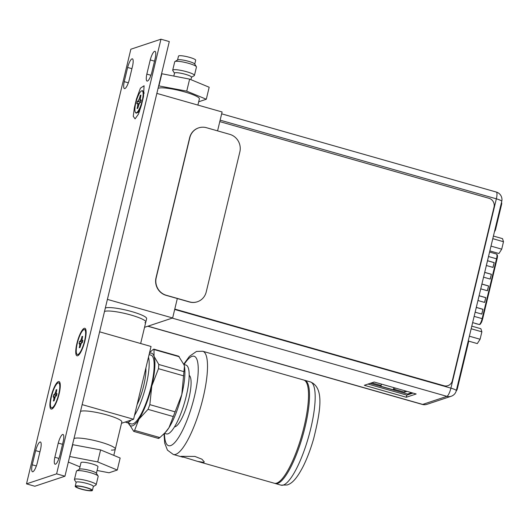 <?xml version="1.0" encoding="UTF-8"?>
<svg xmlns="http://www.w3.org/2000/svg" width="530" height="530" viewBox="0 0 530 530"><rect width="100%" height="100%" fill="white"/><g stroke="black" fill="none" stroke-linecap="round" stroke-linejoin="round"><path stroke-width="0.79" d="M99.614 331.826L151.05 346.481L133.58 419.263L121.502 423.284M133.58 419.263L82.137 404.615M113.798 455.383L115.308 449.082A21.465 3.465 -166.5 0 0 103.098 442.848A21.465 3.465 -166.5 0 0 80.129 438.131A21.465 3.465 13.5 0 0 73.988 438.568A21.465 3.465 13.5 0 1 100.461 442.066A21.465 3.465 13.5 0 1 115.308 449.082L121.82 421.959A21.465 3.465 -166.5 0 0 106.974 414.944A21.465 3.465 -166.5 0 0 80.5 411.446M115.308 449.082A21.465 3.465 13.5 0 1 111.386 450.109M131.129 420.078A35.775 8.864 105.9 0 1 127.949 422.436A35.775 8.864 105.9 0 1 126.385 422.509A35.775 8.864 105.9 0 1 125.438 421.973M148.486 357.167A35.775 8.864 105.9 0 1 134.481 415.513M137.084 404.655A26.831 6.645 -74.1 0 0 145.876 368.032M126.385 422.509L131.387 423.934A35.775 8.864 -74.1 0 0 132.944 423.861A35.775 8.864 -74.1 0 0 150.5 389.066A35.775 8.864 -74.1 0 0 150.99 355.12L149.109 354.583M149.38 353.45A37.816 9.368 105.9 0 1 149.904 353.238A37.816 9.368 105.9 0 1 154.038 356.332A37.816 9.368 105.9 0 1 151.799 385.992A37.816 9.368 105.9 0 1 138.946 419.19A37.816 9.368 105.9 0 1 132.474 425.815A37.816 9.368 105.9 0 1 128.472 423.106M149.579 352.596L152.501 350.032C153.68 349.071 154.184 348.906 154.005 349.535L154.038 356.332L158.795 364.481L158.477 368.688L151.799 385.992L149.844 404.648L148.022 409.359L138.946 419.19L134.6 430.367L133.752 431.407L128.339 422.721M158.377 438.065C158.205 438.688 158.708 438.522 159.881 437.568L165.188 432.593L168.951 427.736L181.803 394.539L184.433 366.402L184.042 364.878L178.63 356.193L153.958 349.171L154.005 349.535L179.286 356.736M165.188 432.593L165.897 431.817A37.816 9.368 -74.1 0 0 168.951 427.736A37.816 9.368 -74.1 0 0 181.803 394.539A37.816 9.368 -74.1 0 0 184.466 366.601A37.816 9.368 -74.1 0 0 184.453 366.502M164.466 433.354L166.393 433.904A35.775 8.864 -74.1 0 0 167.95 433.832A35.775 8.864 -74.1 0 0 185.507 399.037A35.775 8.864 -74.1 0 0 185.99 365.091L183.91 364.494M174.522 426.835A26.831 6.645 -74.1 0 0 175.178 426.716A26.831 6.645 -74.1 0 0 188.077 401.621A26.831 6.645 -74.1 0 0 189.177 375.379M197.71 461.425L181.068 456.337L194.894 456.429L201.903 459.185L204.302 461.915L203.798 462.379L197.71 461.425L274.335 483.247A53.669 13.296 -74.1 0 0 276.673 483.135A53.669 13.296 -74.1 0 0 303.008 430.95A53.669 13.296 -74.1 0 0 303.736 380.023L202.725 351.251A53.669 13.296 105.9 0 1 202.023 402.091A53.669 13.296 105.9 0 1 175.715 454.349A53.669 13.296 105.9 0 1 175.662 454.369A53.669 13.296 105.9 0 1 173.323 454.482L167.46 450.156L164.717 443.166L163.989 433.845M304.227 380.202A53.669 13.296 105.9 0 1 304.737 380.308A53.669 13.296 105.9 0 1 304.008 431.234A53.669 13.296 105.9 0 1 277.674 483.42A53.669 13.296 105.9 0 1 275.335 483.532A53.669 13.296 105.9 0 1 274.845 483.353M140.655 343.519L145.81 322.048A21.465 3.465 -166.5 0 0 130.956 315.032A21.465 3.465 -166.5 0 0 104.483 311.541A21.465 3.465 13.5 0 1 104.933 311.342A21.465 3.465 13.5 0 1 128.379 314.33A21.465 3.465 13.5 0 1 145.81 322.048A21.465 3.465 13.5 0 1 144.935 322.737M83.925 329.614A12.958 3.213 105.9 0 1 84.489 329.581A12.958 3.213 105.9 0 1 84.316 341.883A12.958 3.213 105.9 0 1 77.956 354.484A12.958 3.213 105.9 0 1 77.393 354.51A12.958 3.213 105.9 0 1 77.566 342.214A12.958 3.213 105.9 0 1 83.925 329.614M85.973 330.163A12.958 3.213 -74.1 0 0 85.542 329.885L84.489 329.581M77.393 354.51L78.44 354.808A12.958 3.213 -74.1 0 0 78.957 354.795M81.249 343.539L79.666 343.433M80.951 344.136L80.03 344.136L79.619 343.513L79.745 345.666L80.414 345.587M79.593 341.413L79.036 343.705L79.593 341.413L80.315 341.413L79.672 341.565M82.084 339.081L81.574 338.73L81.925 336.577L81.574 338.73L80.288 341.4M82.62 341.287L80.798 340.273L80.202 341.207M81.925 336.577L82.64 336.338L82.196 338.524M82.7 340.956L82.031 339.863L82.143 338.431M82.309 340.73L82.859 340.326L82.375 342.512L81.726 342.811L82.316 342.552M81.189 343.745L81.726 342.811M81.083 343.791L80.54 345.427M81.083 343.824L80.03 347.408L79.242 347.753L79.977 347.422M79.851 344.235L79.48 347.587M82.342 342.446L79.745 341.605M82.402 342.194L80.315 341.413M82.07 336.788L82.435 337.173M58.075 382.892A12.958 3.213 105.9 0 1 58.638 382.865A12.958 3.213 105.9 0 1 58.466 395.161A12.958 3.213 105.9 0 1 52.106 407.762A12.958 3.213 105.9 0 1 51.542 407.789A12.958 3.213 105.9 0 1 51.715 395.493A12.958 3.213 105.9 0 1 58.075 382.892M60.129 383.448A12.958 3.213 -74.1 0 0 59.691 383.163L58.638 382.865M51.542 407.789L52.589 408.087A12.958 3.213 -74.1 0 0 53.099 408.08M55.392 396.818L53.815 396.712M55.1 397.421L54.179 397.414L53.768 396.791L53.888 398.944L54.563 398.865M53.735 394.691L53.185 396.983L53.735 394.691L54.464 394.691L53.821 394.843M56.233 392.359L55.749 392.021L56.074 389.855L55.723 392.008L54.438 394.684M56.77 394.565L54.948 393.551L54.352 394.492M56.074 389.855L56.789 389.616L56.346 391.802M56.849 394.234L56.18 393.141L56.286 391.71M56.458 394.009L57.008 393.604L56.524 395.791L55.875 396.089L56.465 395.83M55.339 397.023L55.875 396.089M54.12 400.7L53.391 401.031L54.179 400.687L54.689 398.706M54 397.513L54.067 398.918M56.491 395.725L53.894 394.883M56.551 395.473L54.464 394.691M56.22 390.067L56.584 390.451M141.914 103.158A11.627 2.882 105.9 0 1 136.786 112.976A11.627 2.882 105.9 0 1 136.601 113.056A11.627 2.882 105.9 0 1 135.561 112.625L135.369 112.32A11.375 2.816 105.9 0 1 136.303 101.051A11.375 2.816 105.9 0 1 141.444 90.981A11.375 2.816 105.9 0 1 141.629 90.902A11.375 2.816 105.9 0 1 142.206 100.76A11.375 2.816 105.9 0 1 136.389 112.738A11.375 2.816 105.9 0 1 135.369 112.32M141.444 90.981L141.768 90.822A11.627 2.882 105.9 0 1 141.96 90.743A11.627 2.882 105.9 0 1 143.001 91.167A11.627 2.882 105.9 0 1 143.027 98.507M140.357 97.97L139.721 97.527L140.245 95.354L140.934 95.128L140.476 97.388M140.735 95.957L140.245 95.354M141.059 100.627L140.271 99.223L140.417 97.295M140.649 100.409L141.219 99.998L140.649 102.363L140.019 102.575L140.662 102.297M139.244 103.88L140.019 102.575M138.376 106.126L137.78 108.286L137.084 108.517L137.608 106.351L137.084 108.517M138.979 104.33L137.754 104.417L137.608 106.351M139.416 103.489L136.8 103.648L137.369 101.276L138.131 101.276L137.369 101.276M137.78 106.325L137.754 104.417M137.456 101.429L136.8 103.648M141.013 100.839L138.886 99.686L138.005 101.064M138.264 106.245L137.82 106.318M140.556 102.31L137.535 101.468M140.708 102.085L138.131 101.276M144.538 327.328L172.648 317.974L107.404 299.39M145.81 322.048L146.631 318.616A21.465 3.465 -166.5 0 0 129.201 310.898A21.465 3.465 -166.5 0 0 105.755 307.91A21.465 3.465 -166.5 0 0 105.311 308.102M217.572 130.87L222.103 111.976L156.853 93.393M172.648 317.974L177.318 298.529M411.644 392.697L407.603 394.042L370.112 383.369M406.974 391.372L404.542 392.18L394.605 389.351L393.26 389.802L379.791 385.966L381.143 385.515L371.716 382.832M381.481 384.111L381.143 385.515M404.88 390.776L404.542 392.18M394.943 387.947L394.605 389.351M393.79 387.615L393.26 389.802M481.823 314.098L482.976 309.288L476.311 307.393L475.158 312.197L481.823 314.098M493.033 267.405L494.185 262.602L487.52 260.7L486.368 265.51L493.033 267.405M484.625 302.425L485.778 297.621L479.113 295.72L477.961 300.523L484.625 302.425M490.23 279.078L491.383 274.275L484.718 272.374L483.565 277.177L490.23 279.078M487.428 290.751L488.58 285.948L481.916 284.047L480.763 288.85L487.428 290.751M481.737 314.071L482.976 309.288M482.876 309.328L476.298 307.453M492.946 267.378L494.185 262.602M494.086 262.635L487.507 260.76M484.539 302.398L485.778 297.621M485.679 297.655L479.1 295.78M490.144 279.052L491.383 274.275M491.283 274.308L484.705 272.433M487.342 290.725L488.58 285.948M488.481 285.981L481.902 284.106M174.774 309.116L443.928 385.774A7.155 6.837 71.6 0 0 447.876 385.681M219.791 121.615L489.011 198.293A7.155 6.837 -108.4 0 1 494.033 207.058L452.322 380.779A7.155 6.837 -108.4 0 1 444.007 385.747L174.787 309.07M374.154 382.024L416.156 393.982L406.318 397.261L364.315 385.297L374.154 382.024M412.989 393.081L406.828 395.128L367.999 384.071M406.828 395.128L406.318 397.261M197.306 301.782A14.31 13.674 71.6 0 1 197.206 301.815A14.31 13.674 71.6 0 1 189.389 301.967L166.056 295.323A14.31 13.674 71.6 0 1 156.019 277.793L189.647 137.714A14.31 13.674 71.6 0 1 198.458 127.935L198.664 127.869A14.31 13.674 -108.4 0 1 206.481 127.71L229.815 134.362A14.31 13.674 -108.4 0 1 239.852 151.891L206.223 291.964A14.31 13.674 -108.4 0 1 197.405 301.749A14.31 13.674 -108.4 0 1 189.594 301.901L166.254 295.256A14.31 13.674 -108.4 0 1 156.218 277.727L189.846 137.648A14.31 13.674 -108.4 0 1 198.664 127.869M492.794 238.679L503.5 241.733L502.513 238.639L493.423 236.055M489.852 250.915L498.942 253.506L501.718 249.166L503.5 241.733M491.005 246.112L501.718 249.166M471.163 328.766L481.869 331.82L480.882 328.726L471.793 326.142M468.593 341.108L477.311 343.592L480.087 339.253L481.869 331.82M469.381 336.199L480.087 339.253M501.38 202.917A2.292 0.57 105.9 0 1 501.208 204.54L495.338 228.98A2.292 0.57 105.9 0 1 494.695 230.762M468.248 340.916A2.292 0.57 105.9 0 1 468.076 342.552L457.065 388.417A2.147 0.53 105.9 0 1 456.423 390.159M494.523 231.477A2.292 0.57 -74.1 0 0 495.669 229.079L501.539 204.633A2.292 0.57 -74.1 0 0 501.526 202.645A2.292 0.57 -74.1 0 0 501.446 202.645M456.303 390.776L456.303 390.776A2.147 0.53 -74.1 0 0 457.403 388.51L468.407 342.645A2.292 0.57 -74.1 0 0 468.394 340.658A2.292 0.57 -74.1 0 0 468.308 340.658M26.5 483.87L34.834 486.242L64.951 476.218L169.295 41.572L160.961 39.2L130.85 49.224L26.5 483.87L56.617 473.846L160.961 39.2M64.951 476.218L56.617 473.846M58.393 381.587A14.31 3.544 -74.1 0 0 51.079 396.652A14.31 3.544 -74.1 0 0 51.794 409.047A14.31 3.544 -74.1 0 0 52.172 408.868A14.31 3.544 -74.1 0 0 58.505 396.288A14.31 3.544 -74.1 0 0 59.758 382.262A14.31 3.544 -74.1 0 0 58.393 381.587M84.237 328.315A14.31 3.544 -74.1 0 0 76.93 343.38A14.31 3.544 -74.1 0 0 77.645 355.782A14.31 3.544 -74.1 0 0 78.023 355.603A14.31 3.544 -74.1 0 0 84.349 343.016A14.31 3.544 -74.1 0 0 85.602 328.991A14.31 3.544 -74.1 0 0 84.237 328.315M141.411 105.251L138.443 114.129L135.09 118.866L133.255 116.308L134.388 107.59L136.448 99.004L140.43 88.152L144.087 85.774L143.471 96.665L141.411 105.251M150.242 59.936A8.911 2.206 105.9 0 1 154.985 51.311A8.911 2.206 105.9 0 1 155.217 58.28L151.812 72.458A8.911 2.206 105.9 0 1 147.068 81.083A8.911 2.206 105.9 0 1 146.836 74.114L150.242 59.936L154.528 61.155M127.637 67.462A8.911 2.206 105.9 0 1 132.381 58.837A8.911 2.206 105.9 0 1 132.613 65.806L129.207 79.984A8.911 2.206 105.9 0 1 124.464 88.609A8.911 2.206 105.9 0 1 124.232 81.64L127.637 67.462L131.924 68.681M58.254 443.087A8.911 2.206 105.9 0 1 62.997 434.461A8.911 2.206 105.9 0 1 63.236 441.43L59.83 455.608A8.911 2.206 105.9 0 1 55.087 464.234A8.911 2.206 105.9 0 1 54.848 457.264L58.254 443.087L62.54 444.306M35.649 450.613A8.911 2.206 105.9 0 1 40.393 441.987A8.911 2.206 105.9 0 1 40.624 448.95L37.226 463.134A8.911 2.206 105.9 0 1 32.482 471.753A8.911 2.206 105.9 0 1 32.244 464.79L35.649 450.613L39.935 451.832M134.978 107.683L134.388 107.59M136.448 99.004L136.912 99.077M150.944 75.287L146.836 74.114M128.333 82.812L124.232 81.64M58.956 458.43L54.848 457.264M36.351 465.956L32.244 464.79M190.906 79.652L191.502 77.175A8.732 1.411 -166.5 0 0 184.413 74.034A8.732 1.411 -166.5 0 0 174.873 72.815A8.732 1.411 -166.5 0 0 174.522 73.094L173.807 76.068M191.469 77.287L194.212 75.657A11.163 1.802 -166.5 0 0 186.235 71.623A11.163 1.802 -166.5 0 0 173.171 69.834A11.163 1.802 -166.5 0 0 172.793 70.516L174.496 73.206M194.086 75.73A11.183 1.809 -166.5 0 0 194.444 75.412A11.183 1.809 -166.5 0 0 185.368 71.391A11.183 1.809 -166.5 0 0 173.151 69.834A11.183 1.809 13.5 0 0 172.701 70.192A11.183 1.809 13.5 0 0 172.873 70.636M194.444 75.412L196.458 67.018A11.183 1.809 -166.5 0 0 196.378 66.694A11.183 1.809 -166.5 0 0 186.494 62.765A11.183 1.809 -166.5 0 0 175.172 61.44A11.183 1.809 13.5 0 0 174.933 61.546A11.183 1.809 13.5 0 0 174.715 61.798L172.701 70.192M174.933 61.546L177.702 59.897A8.838 1.424 13.5 0 1 177.894 59.81A8.838 1.424 -166.5 0 1 186.845 60.864A8.838 1.424 -166.5 0 1 194.656 63.964L196.378 66.694M194.748 64.103L195.676 60.234A8.838 1.424 -166.5 0 0 188.501 57.061A8.838 1.424 -166.5 0 0 178.848 55.829A8.838 1.424 13.5 0 0 178.491 56.114L177.563 59.983M197.895 105.086L199.386 98.891A21.465 3.465 -166.5 0 0 181.956 91.173A21.465 3.465 -166.5 0 0 158.51 88.185A21.465 3.465 13.5 0 0 158.059 88.377M158.662 85.867L186.739 91.14L206.296 99.249L198.69 101.78M206.296 99.249L209.178 87.238L189.627 79.122L186.739 91.14M158.954 85.767L161.842 73.749L189.627 79.122M79.414 469.249L81.004 462.63A8.732 1.411 13.5 0 1 83.674 462.253A8.732 1.411 -166.5 0 1 93.015 464.174A8.732 1.411 -166.5 0 1 97.977 466.705L96.394 473.323M76.804 470.799L79.553 469.163A8.732 1.411 13.5 0 1 82.057 468.984A8.732 1.411 13.5 0 1 90.749 470.706A8.732 1.411 13.5 0 1 96.301 473.184L98.017 475.894M76.446 471.124A11.183 1.809 13.5 0 1 79.864 470.64A11.183 1.809 -166.5 0 1 91.822 473.098A11.183 1.809 -166.5 0 1 98.189 476.344L96.175 484.738A11.183 1.809 -166.5 0 0 89.808 481.492A11.183 1.809 -166.5 0 0 77.85 479.034A11.183 1.809 13.5 0 0 74.432 479.517L76.446 471.124M76.141 482.426L74.505 479.842A11.183 1.809 13.5 0 1 74.432 479.517M93.326 486.553L95.957 484.99A11.183 1.809 -166.5 0 0 96.175 484.738M93.353 486.441A8.838 1.424 -166.5 0 0 88.324 483.87A8.838 1.424 -166.5 0 0 78.871 481.929A8.838 1.424 13.5 0 0 76.168 482.313L75.214 486.295A8.838 1.424 13.5 0 1 77.917 485.917A8.838 1.424 -166.5 0 1 87.37 487.858A8.838 1.424 -166.5 0 1 92.399 490.422L93.353 486.441M92.399 490.422A8.838 1.424 -166.5 0 1 89.696 490.8A8.838 1.424 13.5 0 1 80.242 488.859A8.838 1.424 13.5 0 1 75.214 486.295M89.053 490.535A7.87 1.272 13.5 0 1 80.421 488.74A7.87 1.272 13.5 0 1 76.181 486.447A7.87 1.272 13.5 0 1 78.559 486.182A7.87 1.272 -166.5 0 1 86.768 487.845A7.87 1.272 -166.5 0 1 91.465 490.117A7.87 1.272 -166.5 0 1 89.053 490.535M97.076 470.468L109.047 472.78L117.276 470.037L120.158 458.026L100.607 449.91L72.531 444.637M68.35 462.054L79.984 466.877M72.822 444.544L69.649 456.655M100.607 449.91L97.719 461.928L69.94 456.555M117.276 470.037L97.719 461.928M134.6 430.367L159.881 437.568M173.303 416.56L148.022 409.359M149.844 404.648L175.125 411.85M183.758 375.889L158.477 368.688M158.795 364.481L184.076 371.682M184.082 364.541A46.508 11.521 105.9 0 1 192.032 356.352A46.508 11.521 -74.1 0 1 192.072 356.339A46.508 11.521 105.9 0 1 194.424 396.553A46.508 11.521 105.9 0 1 170.686 445.584A46.508 11.521 -74.1 0 1 170.647 445.598A46.508 11.521 105.9 0 1 164.479 433.361M281.006 485.149A53.669 13.296 -74.1 0 0 283.338 485.036A53.669 13.296 -74.1 0 0 283.418 485.01A53.669 13.296 -74.1 0 0 309.706 432.718A53.669 13.296 -74.1 0 0 310.401 381.925C324.645 387.675 320.418 411.28 313.687 438.582C310.626 449.268 307.042 458.695 302.935 466.87C296.674 478.709 292.242 483.307 287.247 484.957L281.006 485.149L275.335 483.532M79.242 347.753L79.745 345.666M82.249 340.532L82.031 339.863M81.421 338.67L80.798 340.273M82.587 336.537L82.011 336.729M82.786 340.591L82.329 340.744M53.391 401.031L53.888 398.944M54.61 398.706L55.226 397.102M56.392 393.81L56.18 393.141M55.57 391.948L54.948 393.551M56.736 389.815L56.154 390.007M56.935 393.869L56.478 394.022M53.623 400.865L54.093 398.918M139.721 97.527L138.886 99.686M138.297 106.119L139.132 103.959M140.582 100.21L140.271 99.223M140.397 95.579L139.907 97.606M140.887 95.32L140.324 95.506M141.146 100.269L140.675 100.428M137.051 103.496L137.489 103.357M139.874 97.586L138.091 101.257M480.173 323.956A4.796 1.186 -74.1 0 0 482.618 318.908L481.883 321.359C481.75 322.114 479.908 324.996 479.729 324.446L479.133 324.473A0.716 0.696 -75.9 0 1 479.113 324.466L472.641 322.624M479.451 324.473A0.716 0.696 -75.9 0 1 479.133 324.473A5.512 1.365 -74.1 0 0 479.339 324.453A5.512 1.365 -74.1 0 0 482.154 318.649L482.651 318.888L497.021 259.037L496.524 258.806A5.512 1.365 -74.1 0 0 496.484 254.022C497.577 254.612 497.756 256.288 497.021 259.037L482.631 318.855M475.536 323.572L479.113 324.466L475.536 323.572M474.138 316.37L482.154 318.649L496.524 258.806L488.508 256.52M147.817 326.241L422.344 404.43A7.798 1.934 -74.1 0 0 422.688 404.417L446.916 396.347L172.23 318.113M147.996 326.175L422.688 404.417A7.798 7.453 71.6 0 0 426.948 404.33L451.176 396.261A7.798 7.453 -108.4 0 1 446.916 396.347A7.798 1.934 -74.1 0 0 450.904 388.132L496.352 198.823L220.142 120.158M174.695 309.467L450.904 388.132A7.798 1.259 13.5 0 1 456.297 390.683A7.798 7.798 0 0 1 451.176 396.261M456.297 390.683L501.744 201.373A7.798 1.259 -166.5 0 0 496.352 198.823A7.798 1.934 -74.1 0 0 496.299 192.052L221.659 113.831M409.147 393.532L410.492 393.909M495.338 228.98L495.669 229.079M501.539 204.633L501.208 204.54M457.065 388.417L457.403 388.51M468.407 342.645L468.076 342.552M158.424 438.429L133.752 431.407M202.725 351.251L196.484 351.443L189.442 356.339L183.771 364.117M182.949 457.224L173.323 454.482M310.401 381.925L304.737 380.308M79.745 343.387L79.189 343.572M82.627 336.384L82.017 339.909M82.024 339.949L82.249 340.644M82.839 340.373L82.309 342.585M82.322 342.526L81.825 342.698M81.746 342.758L81.09 343.784M80.454 345.421L79.964 347.475M53.888 396.665L53.338 396.851M56.77 389.669L56.167 393.187M56.173 393.233L56.392 393.923M56.988 393.651L56.458 395.864M56.471 395.811L55.975 395.976M55.895 396.036L55.239 397.063M55.233 397.076L54.113 400.759M144.213 93.147L143.001 91.167M139.496 111.611L136.786 112.976M140.92 95.175L140.258 99.269M140.264 99.315L140.582 100.322M141.199 100.044L140.655 102.33M140.669 102.277L140.112 102.456M140.039 102.515L139.145 103.92M139.138 103.926L137.78 108.246M137.555 103.31L136.952 103.509M496.484 254.022L489.581 252.055M422.344 404.43A7.798 7.798 0 0 0 426.948 404.33M501.744 201.373A7.798 7.798 0 0 0 496.299 192.052"/></g></svg>
